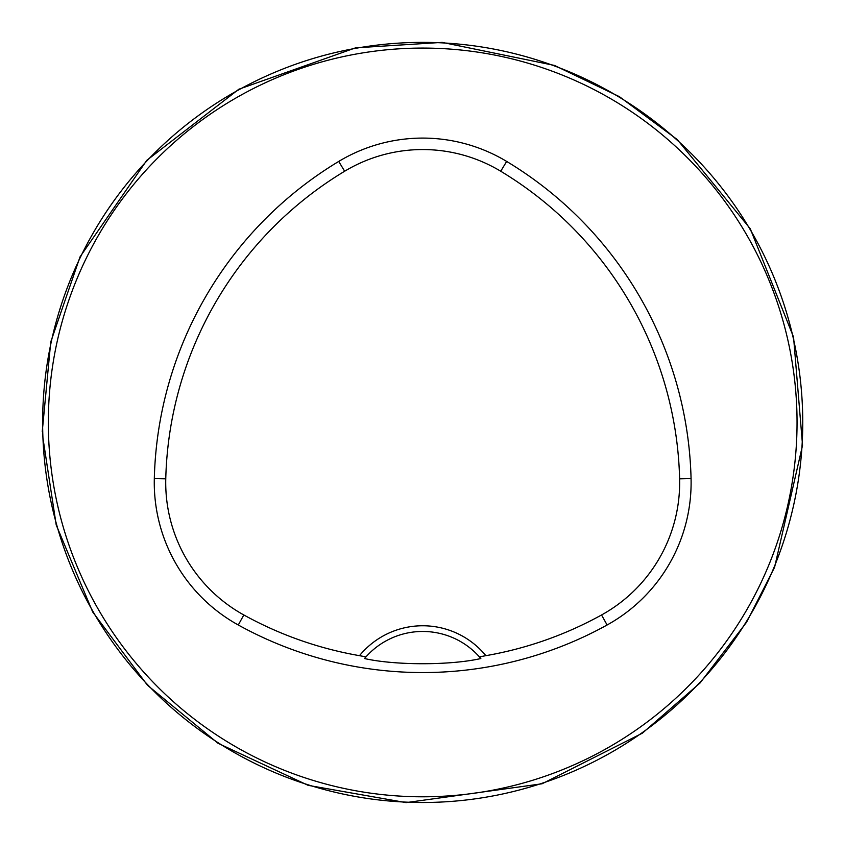 <?xml version="1.0" encoding="UTF-8"?>
<svg xmlns="http://www.w3.org/2000/svg" width="845" height="845" viewBox="0 0 845 845"><rect width="100%" height="100%" fill="white"/><g stroke="black" fill="none" stroke-linecap="round" stroke-linejoin="round"><path stroke-width="1.27" d="M802.75 422.437A380.06 380.06 0 0 0 232.66 93.288A380.06 380.06 0 0 0 232.66 751.575A380.06 380.06 0 0 0 802.75 422.437M786.072 533.786L784.213 539.68L786.072 533.786M539.934 783.959L534.04 785.818L539.934 783.959M59.308 311.076L61.167 305.193L59.308 311.076M305.446 60.903L311.33 59.055L305.446 60.903M786.072 311.076L784.213 305.193L786.072 311.076M539.934 60.903L534.04 59.055L539.934 60.903M311.33 785.818L305.446 783.959L311.33 785.818M61.167 539.68L59.308 533.786L61.167 539.68M479.411 656.871L485.875 655.667A81.711 81.711 0 0 0 359.495 655.667L365.969 656.871L364.533 658.54C394.974 665.469 450.607 665.438 480.847 658.54L479.411 656.871A76.008 76.008 0 0 0 365.969 656.871M359.495 655.667A369.793 369.793 0 0 1 243.825 614.97A151.266 151.266 0 0 1 165.768 478.819A369.793 369.793 0 0 1 344.644 171.239A151.266 151.266 0 0 1 500.736 171.239A369.793 369.793 0 0 1 679.612 478.819A151.266 151.266 0 0 1 601.555 614.97A369.793 369.793 0 0 1 485.875 655.667M238.279 624.994A381.253 381.253 0 0 0 607.101 624.994A162.715 162.715 0 0 0 691.062 478.545A381.253 381.253 0 0 0 506.651 161.427A162.715 162.715 0 0 0 338.729 161.427A381.253 381.253 0 0 0 154.318 478.545A162.715 162.715 0 0 0 238.279 624.994L243.825 614.97M797.046 422.437A374.356 374.356 0 0 0 235.512 98.231A374.356 374.356 0 0 0 235.512 746.642A374.356 374.356 0 0 0 797.046 422.437M601.555 614.97L607.101 624.994M344.644 171.239L338.729 161.427M165.768 478.819L154.318 478.545M679.612 478.819L691.062 478.545M500.736 171.239L506.651 161.427M42.25 431.605L50.742 341.971L80.053 256.838L146.755 160.36L238.85 89.232L355.587 47.838L442.167 42.387L554.457 65.424L619.374 96.647L677.236 139.541L750.286 228.794L793.561 337.134L802.549 445.283L774.58 567.322L746.6 622.184L700.104 682.929L642.401 733.154L542.089 783.769L406.065 802.613L308.14 785.343L218.031 743.273L147.442 685.221L92.718 612.012L56.214 524.967L42.947 438.08"/></g></svg>
